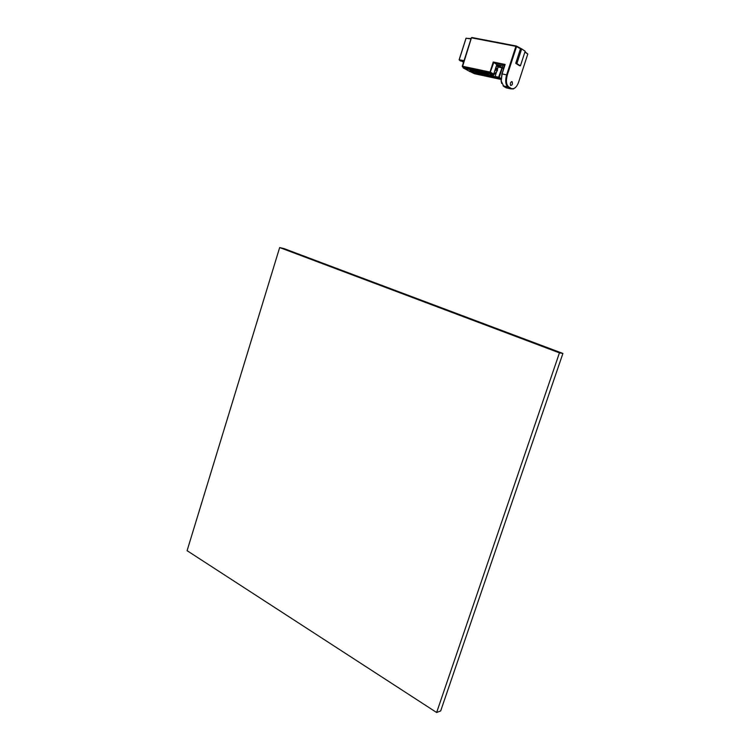 <?xml version="1.0" encoding="UTF-8"?>
<svg xmlns="http://www.w3.org/2000/svg" width="750" height="750" viewBox="0 0 750 750"><rect width="100%" height="100%" fill="white"/><g stroke="black" fill="none" stroke-linecap="round" stroke-linejoin="round"><path stroke-width="1.12" d="M494.625 71.241L495.741 69.956L497.241 70.875L492.956 75.806L491.447 74.916L491.681 74.184M488.194 72.938L491.447 74.916L492.009 74.259M495.741 69.956L496.05 69L495.394 68.859M496.425 69.225L496.772 68.156L495.816 67.575M496.05 69L497.55 69.909L497.241 70.875M467.991 68.644L476.119 73.416L477.094 73.622L475.387 72.628L493.491 76.5L496.172 77.709L492.956 75.806M487.191 72.722L488.888 73.781L470.7 69.909L467.981 68.691M488.184 72.984L487.172 72.769M478.509 72.441L472.05 70.491L478.509 72.441M485.653 73.959L492.159 75.919L487.172 74.859L485.813 73.463M487.5 73.819L487.172 74.859M483.6 74.091L479.166 72.263L484.978 74.138L483.6 74.091M503.934 67.725L502.219 67.369L502.716 65.831M503.587 68.784L498.197 64.894M524.897 52.116L527.803 54.047L525 51.788M471.084 38.587L465.984 38.288L459.103 59.859L463.856 61.191M521.672 48.891L516.881 63.6L515.737 63.319L519.487 65.7L520.416 65.841L525.178 51.225L521.672 48.891L516.291 46.012L471.844 37.5L471.3 37.903L471.844 37.5M463.781 61.425L460.837 60.816M459.103 59.859L460.538 61.041M476.222 72.806L477.703 73.8L474.694 72.581M487.537 72.984L473.719 69.366L476.541 71.016L469.331 68.925L467.662 68.578L469.031 69.375L464.241 68.353L469.931 71.644L474.703 72.666M487.406 73.097L493.144 74.503L493.706 74.1L490.65 72.281L490.087 72.684L493.144 74.503M496.556 65.287L499.322 66.666L496.603 66.103L496.847 65.344M488.119 75.356L494.794 77.466L498.694 77.794L501.038 79.191M502.05 67.641L498.609 77.175L499.247 77.409L498.694 77.794L498.609 77.175L495.084 76.425L495.178 77.044M495.084 76.425L496.678 71.522M497.259 69.731L498.131 67.031L496.603 66.103M488.175 75.731L490.312 76.988L484.688 75.778L481.912 74.025M476.241 72.947L481.931 74.166M501.038 79.434L474.347 73.697L463.238 67.987L464.494 68.128L462.469 66.825L490.087 72.684L493.725 62.738L504.816 65.006L501.928 73.884L501.094 80.681L501.684 83.438M477.141 70.088L476.541 71.016M473.278 71.766L469.838 71.034L470.184 69.966M469.931 71.644L469.838 71.034M496.725 64.744L501.656 67.763L498.131 67.031M504.431 66.178L496.772 64.603L493.706 74.1M501.066 78.487L499.247 77.409L502.294 67.997L503.747 68.297M464.034 60.619L459.206 59.775L466.097 38.184L470.963 38.953M516.291 46.012L516.553 46.584L515.897 46.341L516.291 46.012M527.803 54.047L518.7 81.938C517.5 85.378 515.887 87.581 513.844 88.556L510.675 88.828L506.166 87.844L503.775 86.438L501.216 80.981L502.106 73.828L505.144 64.453L493.238 62.016L489.994 72.047L462.375 66.206L462.469 66.825L471.441 37.819L515.897 46.341L506.653 74.784C505.153 80.147 505.453 84.169 507.562 86.859L510.675 88.828L513.413 88.95L515.447 87.478M463.519 67.434L463.238 67.987L463.172 67.237M505.144 64.453L504.816 65.006M493.238 62.016L496.772 64.603M511.238 88.434L508.856 87.038C506.269 84.853 505.753 80.85 507.309 75.019L516.553 46.584L520.069 48.516M471.3 37.903L462.234 66.272M520.416 65.841L516.881 63.6M515.737 63.319L520.359 49.116M512.025 81.666L512.166 81.778C512.728 84.103 512.222 85.322 510.619 85.444C510.019 83.334 510.487 82.069 512.025 81.666M485.034 74.691L484.688 75.778M463.725 61.603L461.588 61.162L463.509 62.287M463.575 62.072L462.675 61.538L463.678 61.753M279.666 247.556L283.959 248.578L562.913 353.447L440.681 710.934L436.631 712.5L559.444 352.856L279.666 247.556L187.088 550.678L436.631 712.5M562.913 353.447L559.444 352.856M473.588 71.391L473.766 70.856M507.309 75.019L501.928 73.884M463.809 67.603L463.922 68.109M508.856 87.038L503.775 86.438M507.562 86.859L503.044 85.866M512.166 81.778L511.491 81.638"/></g></svg>
